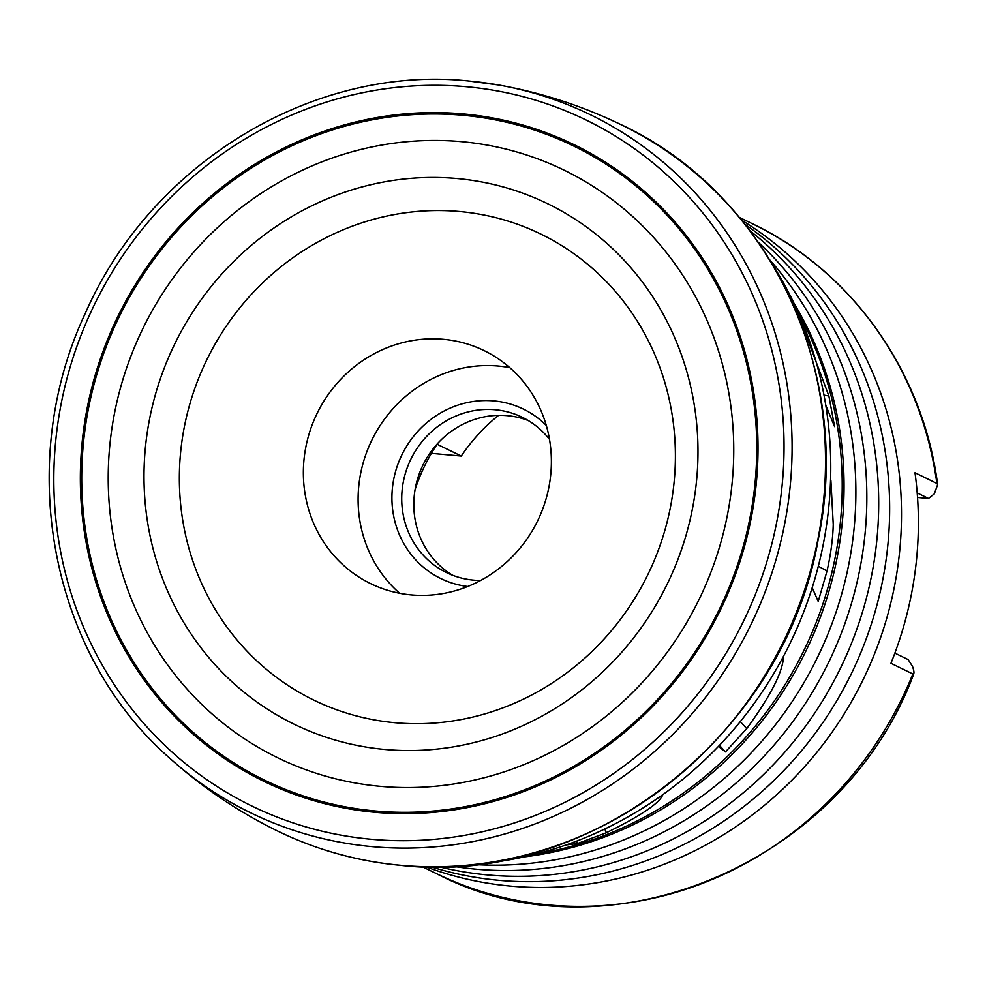 <?xml version="1.0" encoding="UTF-8"?>
<svg xmlns="http://www.w3.org/2000/svg" width="987" height="987" viewBox="0 0 987 987"><rect width="100%" height="100%" fill="white"/><g stroke="black" fill="none" stroke-linecap="round" stroke-linejoin="round"><path stroke-width="1.48" d="M431.109 866.845A361.291 341.909 -64 0 0 886.708 555.126A361.291 341.909 -64 0 0 744.827 224.197M425.853 866.771A361.291 341.909 -64 0 0 898.565 560.912A361.291 341.909 -64 0 0 741.545 220.101M439.227 866.808A361.291 341.909 -64 0 0 875.753 549.771A361.291 341.909 -64 0 0 749.799 230.613M453.391 866.315A361.291 341.909 -64 0 0 863.896 543.985A361.291 341.909 -64 0 0 758.127 242.086M474.599 864.55A361.291 341.909 -64 0 0 852.941 538.643A361.291 341.909 -64 0 0 769.774 259.902M794.054 303.391L806.206 328.177A361.291 341.909 -64 0 1 839.271 531.968A361.291 341.909 -64 0 1 550.845 851.275L523.838 856.938A361.291 341.909 -64 0 0 841.097 532.857A361.291 341.909 -64 0 0 794.066 303.428M812.19 587.647L818.223 601.441L827.02 570.992C830.844 554.028 832.917 538.483 833.238 524.356L830.881 480.163M718.425 746.357L725.47 751.897L746.727 728.616C770.822 695.625 783.086 671.468 783.53 656.158M565.933 844.971L577.543 843.54L606.376 832.732C640.982 815.743 659.797 803.036 662.82 794.609M577.543 843.54A314.174 45.612 75.2 0 0 576.519 841.134M725.47 751.897A314.174 6.304 48.5 0 0 719.437 745.333M528.218 420.536A86.4 81.761 -64 0 0 414.515 493.414A86.4 81.761 -64 0 0 452.663 575.285M549.5 439.363A86.4 81.761 -64 0 0 522.296 417.316A86.4 81.761 -64 0 0 402.425 487.516A86.4 81.761 -64 0 0 446.494 572.596A86.4 81.761 -64 0 0 480.607 580.479M467.702 586.5A94.246 89.2 116 0 1 392.69 485.727A94.246 89.2 116 0 1 453.391 406.78A94.246 89.2 116 0 1 546.317 425.483M498.62 415.342A173.971 164.644 -64 0 0 461.287 456.068L431.405 453.366M415.058 489.712A173.971 164.644 116 0 1 437.105 444.273L461.287 456.068M825.749 405.213L834.583 426.618L828.87 395.972L794.868 305.119M894.876 653.098L908.151 659.575L912.519 666.385C914.332 671.653 914.431 674.183 912.839 673.961L890.94 663.276A361.291 341.909 116 0 0 915.442 569.154A361.291 341.909 116 0 0 914.998 472.761L936.897 483.457L937.638 484.679L934.307 493.919L928.508 498.472L917.54 497.473M436.057 873.409C607.19 963.374 843.552 864.118 913.851 673.677L912.839 673.961A361.291 341.909 -64 0 1 436.057 873.409L422.251 866.672M509.81 367.67A129.593 122.647 -64 0 0 359.157 482.68A129.593 122.647 -64 0 0 399.673 593.298M550.327 478.276A129.593 122.647 -64 0 0 484.222 350.656A129.593 122.647 -64 0 0 304.415 455.969A129.593 122.647 -64 0 0 370.52 583.576A129.593 122.647 -64 0 0 550.327 478.276M181.46 444.804A259.186 245.282 -64 0 0 395.084 722.718A259.186 245.282 -64 0 0 673.282 489.441A259.186 245.282 -64 0 0 459.658 211.514A259.186 245.282 -64 0 0 181.46 444.804M457.055 178.536A289.475 273.942 -64 0 0 146.347 439.079A289.475 273.942 -64 0 0 384.93 749.466A289.475 273.942 -64 0 0 695.625 488.923A289.475 273.942 -64 0 0 457.055 178.536M928.508 498.472L917.207 492.957M481.767 863.674A385.288 364.622 -64 0 0 773.487 266.095M380.266 786.331A326.857 309.326 -64 0 0 731.096 492.143A326.857 309.326 -64 0 0 461.706 141.672A326.857 309.326 -64 0 0 110.877 435.859A326.857 309.326 -64 0 0 380.266 786.331M606.376 832.732A314.174 45.612 75.2 0 0 604.747 828.994M746.727 728.616A314.174 6.304 48.5 0 0 740.287 721.583M827.02 570.992A314.174 41.565 22.3 0 1 818.309 566.217M828.87 395.972A314.174 87.029 -4.5 0 1 823.997 395.145M936.897 483.457A361.291 341.909 -64 0 0 753.056 224.061C852.065 271.487 923.166 372.013 937.65 484.679M400.808 865.303A392.715 371.643 -64 0 0 808.649 576.963A392.715 371.643 -64 0 0 620.255 124.276C768.774 192.65 854.125 372.555 818.001 540.555C783.604 735.895 589.794 887.042 401.043 865.377C356.949 861.306 315.161 849.548 275.694 830.079A392.715 371.643 -64 0 0 400.808 865.303M620.255 124.276C581.701 105.732 541.332 92.667 499.163 85.079L468.948 81.02C313.854 64.562 151.356 162.806 85.672 312.534C14.237 463.483 50.374 654.48 170.307 758.707A388.175 367.349 -64 0 0 372.284 846.636A388.175 367.349 -64 0 0 786.627 513.006A388.175 367.349 -64 0 0 499.163 85.079A388.175 367.349 -64 0 0 468.998 81.033M371.396 839.271A381.562 361.082 -64 0 0 780.939 495.856A381.562 361.082 -64 0 0 466.469 86.733A381.562 361.082 -64 0 0 56.925 430.147A381.562 361.082 -64 0 0 371.396 839.271M463.174 115.306A352.729 333.803 -64 0 0 84.586 432.775A352.729 333.803 -64 0 0 375.294 810.981A352.729 333.803 -64 0 0 753.883 493.512A352.729 333.803 -64 0 0 463.174 115.306M375.072 812.313A354.099 335.099 -64 0 0 755.141 493.611A354.099 335.099 -64 0 0 463.298 113.924A354.099 335.099 -64 0 0 83.229 432.639A354.099 335.099 -64 0 0 375.072 812.313M753.056 224.061L739.251 217.325M170.307 758.707C202.236 787.305 237.361 811.092 275.694 830.079"/></g></svg>
